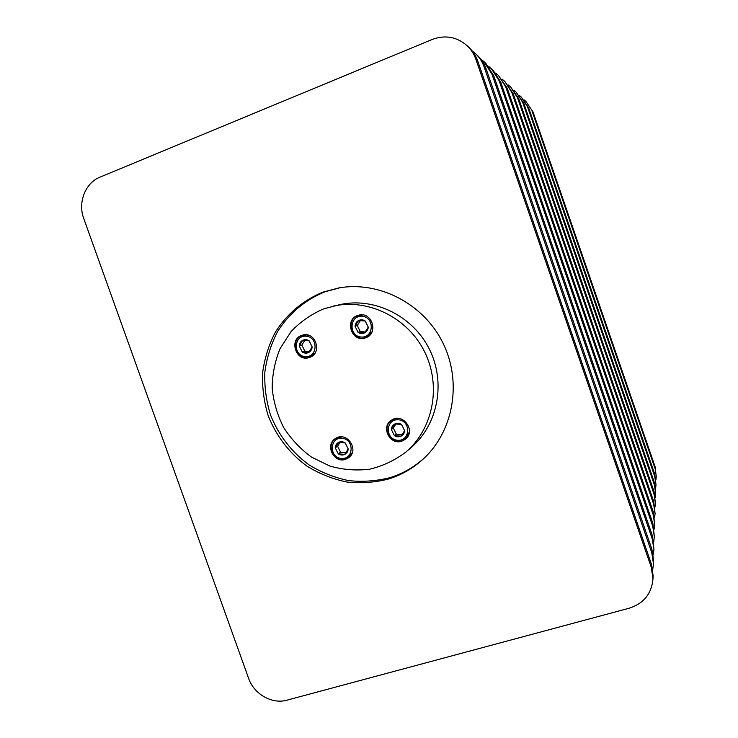 <?xml version="1.0" encoding="UTF-8"?>
<svg xmlns="http://www.w3.org/2000/svg" width="738" height="738" viewBox="0 0 738 738"><rect width="100%" height="100%" fill="white"/><g stroke="black" fill="none" stroke-linecap="round" stroke-linejoin="round"><path stroke-width="1.11" d="M339.895 287.746L325.034 291.768C305.255 299.748 288.752 313.705 277.47 331.777C270.957 344.434 266.75 357.893 264.85 372.146C264.333 386.546 266.178 400.697 270.385 414.581C278.272 434.857 291.768 452.385 309.287 465.041C321.584 472.523 334.701 477.707 348.659 480.613C362.801 482.089 376.731 481.065 390.448 477.523C403.206 473.473 414.59 466.886 424.581 457.754M388.88 478.934C402.026 474.755 413.695 467.92 423.889 458.409C453.805 430.466 462.182 381.417 442.754 342.598C423.474 303.705 379.277 280.846 338.954 287.894L323.087 292.11C303.207 300.135 286.612 314.176 275.274 332.34C268.724 345.07 264.499 358.603 262.599 372.93C262.082 387.413 263.936 401.638 268.171 415.605C276.113 436.001 289.683 453.621 307.285 466.351C319.646 473.879 332.838 479.1 346.869 482.025C361.085 483.51 375.089 482.486 388.88 478.934M405.752 452.145L410.946 447.726C437.892 425.014 446.149 382.616 429.415 349.249C412.856 315.781 374.037 296.833 339.674 304.665L323.687 308.862C311.242 314.204 300.357 321.786 291.049 331.602L280.136 348.511C274.951 361.131 272.304 374.332 272.174 388.142C273.54 401.915 277.34 415.014 283.595 427.44C291.113 439.128 300.449 449.045 311.602 457.173L329.914 466.084C343.05 469.783 356.334 470.816 369.756 469.193C382.884 466.001 394.885 460.327 405.752 452.145C433.215 428.999 441.619 385.743 424.534 351.675C407.634 317.515 368.041 298.17 333.022 306.15M651.202 567.088L652.992 578.776C651.663 593.703 643.711 603.527 629.145 608.232L287.008 700.159C272.11 704.504 253.927 694.117 248.632 678.406L83.735 218.466C77.674 202.535 85.304 182.867 99.981 177.148L432.154 39.474C445.162 34.668 456.84 36.771 467.2 45.774C471.158 49.557 474.064 54.095 475.909 59.381L651.202 567.088L651.322 563.887L477.735 61.06L475.909 59.381M525.89 101.42L532.984 111.862L525.89 101.42L524.072 99.851M655.944 479.645L656.248 476.61L655.049 466.61L532.984 111.862M655.049 466.61L656.248 476.61M391.564 420.411L392.321 419.691M406.223 438.483L405.31 438.999M366.657 337.377L365.568 337.58M358.631 315.449L359.646 314.997M336.168 438.363L336.759 437.837M349.498 456.988L348.788 457.329M310.836 356.888L310.006 357.026M303.004 335.264L303.761 334.904M310.938 356.629L306.39 356.648M365.559 337.829C351.463 343.318 343.77 318.705 358.52 315.237C371.97 310.966 379.083 333.705 365.587 337.82L365.559 337.829M401.869 441.149C390.005 445.604 380.55 426.988 391.288 420.328C402.487 411.859 416.666 430.992 405.319 439.294L401.869 441.149M345.559 459.313C333.751 463.75 324.563 444.673 335.532 438.492C346.851 430.678 359.959 450.355 348.419 457.874L345.559 459.313M309.563 357.423C295.929 362.755 288.198 338.705 302.432 335.19C315.56 330.845 322.81 353.391 309.591 357.413L309.563 357.423M652.733 569.57L653.471 563.85L651.755 552.651L484.146 66.955C482.375 61.9 479.599 57.555 475.807 53.939L472.265 51.042M651.755 552.651L651.885 549.21L486.102 68.754L484.146 66.955M653.278 554.893L653.923 549.653L652.281 538.934L491.96 74.141L483.98 61.688L480.752 59.022M652.281 538.934L652.401 535.779L493.759 75.793L491.96 74.141M653.757 541.443L654.338 536.627L652.761 526.332L499.119 80.728L491.48 68.791L488.519 66.337M652.761 526.332L652.872 523.436L500.77 82.241L499.119 80.728M654.209 529.072L654.717 524.626L653.204 514.737L505.715 86.789L498.371 75.331L495.659 73.062M653.204 514.737L653.315 512.052L507.237 88.191L505.715 86.789M654.615 517.652L655.076 513.537L653.619 504.017L511.803 92.379L504.737 81.365L502.237 79.261M653.619 504.017L653.711 501.536L513.205 93.68L511.803 92.379M654.984 507.071L655.399 503.261L653.997 494.082L517.43 97.564L510.631 86.946L508.316 84.999M653.997 494.082L654.089 491.776L518.74 98.763L517.43 97.564M655.326 497.255L655.704 493.713L654.357 484.848L522.67 102.379L516.102 92.139L513.962 90.322M654.357 484.848L654.44 482.698L523.879 103.495L522.67 102.379M655.648 488.113L655.99 484.811L654.68 476.241L527.541 106.853L521.203 96.973L519.211 95.276M654.68 476.241L654.763 474.239L528.666 107.896L527.541 106.853M521.203 96.973L528.666 107.896M516.102 92.139L523.879 103.495M510.631 86.946L518.74 98.763M504.737 81.365L513.205 93.68M498.371 75.331L507.237 88.191M491.48 68.791L493.205 70.424L500.77 82.241M483.98 61.688L485.862 63.468L493.759 75.793M475.807 53.939L477.864 55.885C481.61 59.464 484.359 63.754 486.102 68.754M467.2 45.774L469.11 47.583C473.03 51.328 475.899 55.82 477.735 61.06M651.885 549.21L653.582 560.29L653.471 563.85M652.401 535.779L653.923 549.653M652.872 523.436L654.338 536.627M653.315 512.052L654.717 524.626M653.711 501.536L655.076 513.537M654.089 491.776L655.399 503.261M654.44 482.698L655.704 493.713M654.763 474.239L655.99 484.811M651.322 563.887L653.102 575.474L652.992 578.776M654.984 468.316L532.024 110.977M309.48 335.615L306.427 334.941L302.22 335.513C288.918 339.674 296.916 362.21 309.859 357.081L315.08 353.004M306.03 336.187C318.548 336.971 317.783 357.69 305.311 356.629C292.875 355.808 293.567 335.209 306.03 336.187M309.111 340.827L312.146 346.888C311.962 349.425 310.818 351.279 308.696 352.469C306.501 353.502 304.351 353.345 302.239 351.989L299.222 345.947C299.397 343.419 300.532 341.556 302.645 340.366C304.84 339.323 306.999 339.48 309.111 340.827L312.146 346.888L308.696 352.469L302.239 351.989L299.222 345.947L302.645 340.366L309.111 340.827M304.729 340.43L301.842 345.135L304.84 351.131L309.434 351.472M304.84 351.131L302.239 351.989M301.842 345.135L299.222 345.947M342.091 436.933L338.225 437.431L335.965 438.492C323.641 445.632 337.284 466.158 348.594 457.468L352.377 452.385M342.091 438.28C354.655 439.322 353.816 459.737 341.288 458.436C328.797 457.366 329.572 437.062 342.091 438.28M345.163 442.929L348.188 448.972C347.995 451.462 346.842 453.28 344.711 454.405C342.497 455.374 340.338 455.171 338.225 453.796L335.209 447.772C335.393 445.282 336.546 443.473 338.677 442.33C340.882 441.352 343.05 441.555 345.163 442.929L348.188 448.972L344.711 454.405L338.225 453.796L335.209 447.772L338.677 442.33L345.163 442.929M340.043 442.348L337.57 446.232L340.559 452.209L345.901 452.708M340.559 452.209L338.225 453.796M337.57 446.232L335.209 447.772M362.413 315.034L358.096 315.624C344.434 319.914 352.506 342.764 365.808 337.497L372.109 331.676M362.063 316.27C374.895 317.017 373.991 338.059 361.214 337.035C348.465 336.251 349.286 315.338 362.063 316.27M365.199 320.975L368.262 327.119C368.068 329.692 366.878 331.583 364.701 332.801C362.45 333.853 360.236 333.705 358.087 332.34L355.024 326.214C355.218 323.65 356.399 321.75 358.567 320.532C360.827 319.462 363.031 319.609 365.199 320.975L368.262 327.119L364.701 332.801L358.087 332.34L355.024 326.214L358.567 320.532L365.199 320.975M360.356 320.587L357.275 325.532L360.31 331.611L365.319 331.962M360.31 331.611L358.087 332.34M357.275 325.532L355.024 326.214M398.751 418.483L394.415 418.981L391.684 420.328C379.295 428.252 394.24 448.492 405.43 438.907L409.378 431.924M398.437 419.802C411.315 420.817 410.328 441.555 397.496 440.272C384.701 439.23 385.605 418.621 398.437 419.802M401.564 424.507L404.627 430.632C404.415 433.169 403.216 435.014 401.029 436.167C398.751 437.164 396.537 436.961 394.387 435.577L391.334 429.47C391.527 426.942 392.727 425.097 394.913 423.935C397.182 422.929 399.396 423.123 401.564 424.507L404.627 430.632L401.029 436.167L394.387 435.577L391.334 429.47L394.913 423.935L401.564 424.507M395.955 423.944L393.308 428.04L396.343 434.101L402.118 434.617M396.343 434.101L394.387 435.577M393.308 428.04L391.334 429.47M309.859 357.081L311.565 356.482M302.848 335.31L304.591 334.812M348.594 457.468L350.052 456.425M335.965 438.492L337.487 437.533M365.808 337.497L367.625 336.851M358.88 315.384L360.734 314.877M405.43 438.907L406.915 437.726M391.684 420.328L393.253 419.249"/></g></svg>

